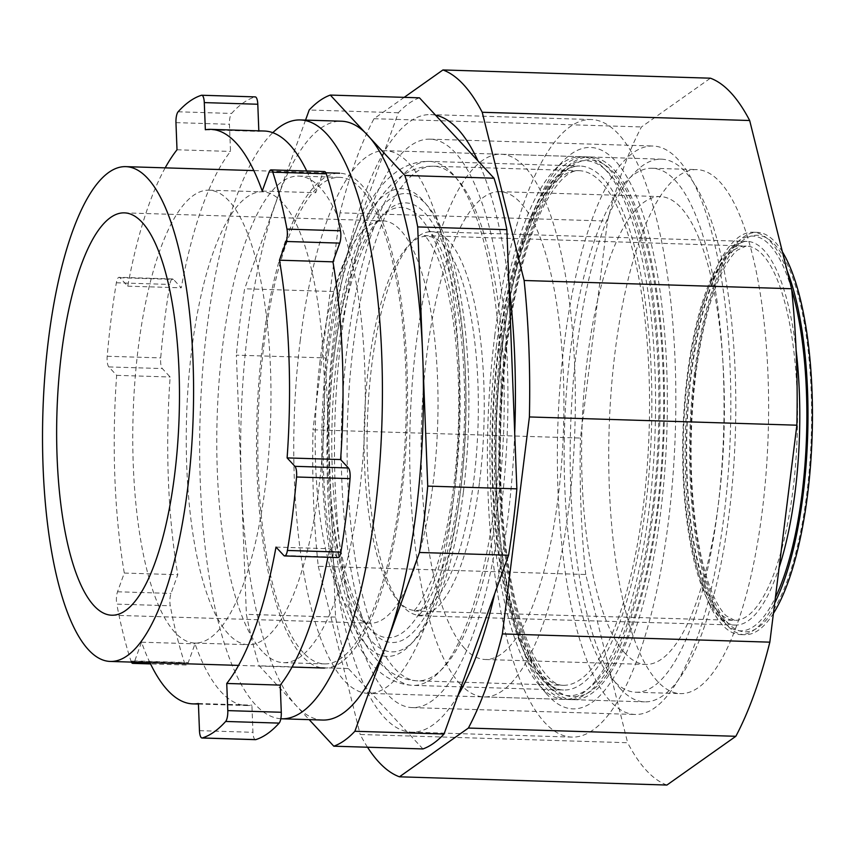 <?xml version="1.0" encoding="UTF-8"?>
<svg xmlns="http://www.w3.org/2000/svg" width="855" height="855" viewBox="0 0 855 855"><rect width="100%" height="100%" fill="white"/><g stroke="black" fill="none" stroke-linecap="round" stroke-linejoin="round"><path stroke-width="0.64" stroke-dasharray="4.28 3.21" d="M435.537 115.158A308.922 93.794 -88.2 0 0 430.706 114.602A308.922 93.794 -88.2 0 0 384.429 151.303A308.922 93.794 -88.2 0 0 347.718 252.973A308.922 93.794 -88.2 0 0 334.391 329.827A308.922 93.794 -88.2 0 0 327.679 413.809A308.922 93.794 -88.2 0 0 333.375 561.19A308.922 93.794 -88.2 0 0 364.444 685.892A308.922 93.794 -88.2 0 0 406.862 731.602A308.922 93.794 -88.2 0 0 411.683 732.158A308.922 93.794 -88.2 0 0 457.959 695.457M494.863 334.775A308.922 93.794 -88.2 0 0 572.166 737.106A308.922 93.794 -88.2 0 0 672.671 321.224A308.922 93.794 -88.2 0 0 591.179 119.54A308.922 93.794 -88.2 0 0 494.863 334.775M509.014 285.57A308.922 93.794 -88.2 0 0 477.945 160.868M494.682 593.787A308.922 93.794 -88.2 0 0 514.71 432.951M422.947 748.937L348.359 668.557A327.647 99.469 -88.2 0 1 335.534 617.086L325.52 357.914L236.365 355.167L246.379 614.339A327.647 99.469 -88.2 0 0 259.204 665.81L309.157 719.632M419.452 97.823A327.647 99.469 -88.2 0 0 398.355 112.742L333.792 291.534A327.647 99.469 -88.2 0 0 325.52 357.914M398.355 112.742L309.2 109.996M333.792 291.534L244.637 288.787A327.647 99.469 -88.2 0 0 236.365 355.167M348.359 668.557L259.204 665.81M335.534 617.086L246.379 614.339M305.545 120.106L244.637 288.787M262.496 345.677A247.523 75.144 -88.2 0 0 324.419 668.044A247.523 75.144 -88.2 0 0 407.151 422.947A247.523 75.144 -88.2 0 0 339.659 173.223A247.523 75.144 -88.2 0 0 262.496 345.677M502.761 343.283A280.846 85.265 -88.2 0 0 546.324 693.565A280.846 85.265 -88.2 0 0 666.9 430.952A280.846 85.265 -88.2 0 0 562.718 161.413A280.846 85.265 -88.2 0 0 502.761 343.283M496.477 345.837A271.484 82.422 -88.2 0 0 538.586 684.449A271.484 82.422 -88.2 0 0 564.396 699.401A271.484 82.422 -88.2 0 0 655.144 430.589A271.484 82.422 -88.2 0 0 581.111 156.7A271.484 82.422 -88.2 0 0 554.435 170.027A271.484 82.422 -88.2 0 0 496.477 345.837M300.34 339.798A271.484 82.422 -88.2 0 0 368.259 693.362A271.484 82.422 -88.2 0 0 459.007 424.55A271.484 82.422 -88.2 0 0 384.974 150.651A271.484 82.422 -88.2 0 0 300.34 339.798M320.069 361.056A201.267 61.1 -88.2 0 0 370.418 623.177A201.267 61.1 -88.2 0 0 437.696 423.888A201.267 61.1 -88.2 0 0 382.816 220.836A201.267 61.1 -88.2 0 0 320.069 361.056M367.522 747.227A355.733 107.997 91.8 0 1 360.179 734.488L627.634 742.728L585.718 574.507L318.263 566.267A355.733 107.997 91.8 0 1 312.983 429.809L580.449 438.049L607.478 221.082A355.733 107.997 91.8 0 1 641.474 126.946L710.409 78.19M585.718 574.507A355.733 107.997 91.8 0 1 580.449 438.049M404.201 97.352L374.009 118.706A355.733 107.997 91.8 0 0 340.012 212.842L607.478 221.082M374.009 118.706L641.474 126.946M666.9 785.05A355.733 107.997 91.8 0 1 627.634 742.728M640.427 238.032A262.122 79.579 91.8 0 1 696.729 169.621A262.122 79.579 91.8 0 1 768.196 434.073A262.122 79.579 91.8 0 1 680.591 693.619A262.122 79.579 91.8 0 1 611.678 525.152A262.122 79.579 91.8 0 1 640.427 238.032M340.012 212.842L312.983 429.809M318.263 566.267L360.179 734.488M368.868 213.365A284.362 86.334 91.8 0 1 429.947 139.151A284.362 86.334 91.8 0 1 507.485 426.036A284.362 86.334 91.8 0 1 412.441 707.609A284.362 86.334 91.8 0 1 337.682 524.852A284.362 86.334 91.8 0 1 368.868 213.365M595.85 236.653A262.122 79.579 91.8 0 1 652.151 168.253A262.122 79.579 91.8 0 1 723.619 432.694A262.122 79.579 91.8 0 1 636.013 692.24A262.122 79.579 91.8 0 1 567.1 523.773A262.122 79.579 91.8 0 1 595.85 236.653M591.756 220.227A284.362 86.334 91.8 0 1 652.835 146.013A284.362 86.334 91.8 0 1 730.373 432.908A284.362 86.334 91.8 0 1 635.329 714.481A284.362 86.334 91.8 0 1 560.559 531.714A284.362 86.334 91.8 0 1 591.756 220.227M165.186 167.847A287.398 87.253 91.8 0 0 127.758 286.168L119.946 277.747A9.362 2.843 -88.2 0 0 119.123 277.309A9.362 2.843 -88.2 0 0 116.355 282.791A322.966 98.047 91.8 0 0 107.206 356.257A9.362 2.843 -88.2 0 0 108.842 366.923L116.654 375.345A287.398 87.253 91.8 0 0 124.296 573.053L117.53 591.778A9.362 2.843 -88.2 0 0 116.782 604.122L170.273 605.778A9.362 2.843 91.8 0 1 171.021 593.423L177.787 574.699A287.398 87.253 91.8 0 1 170.145 376.991L162.332 368.569A9.362 2.843 91.8 0 1 160.697 357.903A322.966 98.047 91.8 0 1 169.846 284.437A9.362 2.843 91.8 0 1 172.614 278.954A9.362 2.843 91.8 0 1 173.437 279.393L181.249 287.814A287.398 87.253 91.8 0 1 230.508 151.431L229.45 124.285A9.362 2.843 91.8 0 1 231.598 113.437A322.966 98.047 91.8 0 1 254.94 96.936L201.449 95.29M131.381 662.101A9.362 2.843 -88.2 0 1 130.975 661.086A322.966 98.047 91.8 0 1 116.782 604.122M134.182 662.187A9.362 2.843 -88.2 0 0 134.748 660.915L188.25 662.561A9.362 2.843 91.8 0 1 186.23 665.008A9.362 2.843 91.8 0 1 184.466 662.732A322.966 98.047 91.8 0 1 170.273 605.778M149.946 662.668A287.398 87.253 91.8 0 1 141.513 642.191L134.748 660.915M174.997 632.433A226.543 68.774 91.8 0 1 134.93 380.87A226.543 68.774 91.8 0 1 208.855 190.184A226.543 68.774 91.8 0 1 270.629 418.747A226.543 68.774 91.8 0 1 194.908 643.067A226.543 68.774 91.8 0 1 174.997 632.433M258.819 130.847L258.841 131.392A287.398 87.253 91.8 0 1 264.216 131.018M306.71 170.989A287.398 87.253 91.8 0 1 315.73 192.706L322.495 173.982A9.362 2.843 91.8 0 1 324.505 171.534M338.131 557.588A9.362 2.843 91.8 0 1 337.308 557.15L329.496 548.728A287.398 87.253 91.8 0 1 327.871 557.268M255.495 739.661A9.362 2.843 91.8 0 1 252.952 732.308L251.904 705.151A287.398 87.253 91.8 0 1 246.518 705.535A287.398 87.253 91.8 0 1 195.004 643.836L188.25 662.561M228.488 634.079A226.543 68.774 91.8 0 1 188.421 382.516A226.543 68.774 91.8 0 1 262.346 191.83A226.543 68.774 91.8 0 1 324.12 420.393A226.543 68.774 91.8 0 1 248.399 644.713A226.543 68.774 91.8 0 1 228.488 634.079M205.35 129.746L258.841 131.392M262.239 191.06L315.73 192.706M177.006 149.785L230.508 151.431M127.758 286.168L181.249 287.814M276.005 547.082L329.496 548.728M198.413 703.505L251.904 705.151M141.513 642.191L195.004 643.836M124.296 573.053L177.787 574.699M116.654 375.345L170.145 376.991M280.825 718.745A299.571 90.951 91.8 0 1 255.485 704.734A299.571 90.951 91.8 0 1 200.113 417.133A299.571 90.951 91.8 0 1 272.788 132.685M262.154 651.232A243.397 73.893 91.8 0 1 219.104 380.956A243.397 73.893 91.8 0 1 298.523 176.087A243.397 73.893 91.8 0 1 364.893 421.643A243.397 73.893 91.8 0 1 283.539 662.657A243.397 73.893 91.8 0 1 262.154 651.232M322.816 720.06A299.571 90.951 91.8 0 1 296.503 705.995A299.571 90.951 91.8 0 1 243.525 373.346A299.571 90.951 91.8 0 1 341.263 121.207M303.162 652.493A243.397 73.893 91.8 0 1 260.123 382.217A243.397 73.893 91.8 0 1 339.542 177.348A243.397 73.893 91.8 0 1 405.901 422.904A243.397 73.893 91.8 0 1 324.547 663.918A243.397 73.893 91.8 0 1 303.162 652.493M460.311 684.192A271.484 82.422 91.8 0 1 412.292 382.73A271.484 82.422 91.8 0 1 500.88 154.221A271.484 82.422 91.8 0 1 574.902 428.12A271.484 82.422 91.8 0 1 484.165 696.932A271.484 82.422 91.8 0 1 460.311 684.192M464.746 648.518A234.035 71.051 91.8 0 1 423.364 388.64A234.035 71.051 91.8 0 1 499.726 191.648A234.035 71.051 91.8 0 1 563.541 427.767A234.035 71.051 91.8 0 1 485.309 659.504A234.035 71.051 91.8 0 1 464.746 648.518M620.783 689.13A271.484 82.422 91.8 0 1 572.775 387.668A271.484 82.422 91.8 0 1 661.353 159.169A271.484 82.422 91.8 0 1 735.375 433.058A271.484 82.422 91.8 0 1 644.638 701.87A271.484 82.422 91.8 0 1 620.783 689.13M625.229 653.466A234.035 71.051 91.8 0 1 583.837 393.578A234.035 71.051 91.8 0 1 660.199 196.597A234.035 71.051 91.8 0 1 724.014 432.705A234.035 71.051 91.8 0 1 645.792 664.442A234.035 71.051 91.8 0 1 625.229 653.466M787.07 270.597A201.267 61.1 -88.2 0 0 752.806 232.229A201.267 61.1 -88.2 0 0 690.049 372.459A201.267 61.1 -88.2 0 0 740.409 634.581A201.267 61.1 -88.2 0 0 774.705 603.085M782.411 251.872A201.267 61.1 -88.2 0 0 757.263 232.368A201.267 61.1 -88.2 0 0 694.506 372.588A201.267 61.1 -88.2 0 0 744.865 634.72A201.267 61.1 -88.2 0 0 773.422 613.409M500.934 345.976A271.484 82.422 -88.2 0 0 568.853 699.54A271.484 82.422 -88.2 0 0 659.6 430.728A271.484 82.422 -88.2 0 0 585.579 156.839A271.484 82.422 -88.2 0 0 500.934 345.976M505.391 346.115A271.484 82.422 -88.2 0 0 573.31 699.679A271.484 82.422 -88.2 0 0 664.057 430.867A271.484 82.422 -88.2 0 0 590.036 156.967A271.484 82.422 -88.2 0 0 505.391 346.115M117.53 591.778L171.021 593.423M199.461 730.651L252.952 732.308M283.817 555.504L337.308 557.15M269.004 172.336L322.495 173.982M175.959 122.628L229.45 124.285M116.355 282.791L169.846 284.437M119.946 277.747L173.437 279.393M107.206 356.257L160.697 357.903M108.842 366.923L162.332 368.569M130.975 661.086L184.466 662.732M178.107 111.791L231.598 113.437M695.297 373.443A198.467 60.256 -88.2 0 0 727.52 622.6A198.467 60.256 -88.2 0 0 806.831 493.645A198.467 60.256 -88.2 0 0 774.609 244.487A198.467 60.256 -88.2 0 0 695.297 373.443M687.762 376.51A187.224 56.847 -88.2 0 0 734.605 620.356A187.224 56.847 -88.2 0 0 792.97 489.904A187.224 56.847 -88.2 0 0 746.126 246.069A187.224 56.847 -88.2 0 0 687.762 376.51M473.809 480.083A187.224 56.847 -88.2 0 0 426.966 236.237A187.224 56.847 -88.2 0 0 368.591 366.688A187.224 56.847 -88.2 0 0 415.434 610.523A187.224 56.847 -88.2 0 0 473.809 480.083M333.952 357.358A215.31 65.365 -88.2 0 0 368.9 627.666A215.31 65.365 -88.2 0 0 454.946 487.756A215.31 65.365 -88.2 0 0 419.997 217.448A215.31 65.365 -88.2 0 0 333.952 357.358M328.694 351.683A234.035 71.051 -88.2 0 0 366.677 645.493A234.035 71.051 -88.2 0 0 460.214 493.431A234.035 71.051 -88.2 0 0 422.22 199.61A234.035 71.051 -88.2 0 0 328.694 351.683M347.547 344.009A262.122 79.579 -88.2 0 0 413.125 685.379A262.122 79.579 -88.2 0 0 494.853 502.761A262.122 79.579 -88.2 0 0 429.263 161.381A262.122 79.579 -88.2 0 0 347.547 344.009M498.209 348.648A262.122 79.579 -88.2 0 0 563.798 690.017A262.122 79.579 -88.2 0 0 645.514 507.4A262.122 79.579 -88.2 0 0 579.936 166.03A262.122 79.579 -88.2 0 0 498.209 348.648M652.451 509.259A267.733 81.289 -88.2 0 0 608.984 173.138A267.733 81.289 -88.2 0 0 501.981 347.109A267.733 81.289 -88.2 0 0 545.447 683.231A267.733 81.289 -88.2 0 0 652.451 509.259M506.181 346.959A268.673 81.567 -88.2 0 0 549.797 684.257A268.673 81.567 -88.2 0 0 657.164 509.687A268.673 81.567 -88.2 0 0 613.548 172.389A268.673 81.567 -88.2 0 0 506.181 346.959M498.636 350.037A257.441 78.158 -88.2 0 0 563.05 685.315A257.441 78.158 -88.2 0 0 643.313 505.957A257.441 78.158 -88.2 0 0 578.899 170.679A257.441 78.158 -88.2 0 0 498.636 350.037M497.995 501.479A257.441 78.158 -88.2 0 0 433.581 166.201A257.441 78.158 -88.2 0 0 353.318 345.559A257.441 78.158 -88.2 0 0 417.732 680.837A257.441 78.158 -88.2 0 0 497.995 501.479M463.357 492.149A229.354 69.629 -88.2 0 0 426.121 204.217A229.354 69.629 -88.2 0 0 334.465 353.243A229.354 69.629 -88.2 0 0 371.69 641.175A229.354 69.629 -88.2 0 0 463.357 492.149M337.094 356.075A219.992 66.786 -88.2 0 0 372.801 632.262A219.992 66.786 -88.2 0 0 460.727 489.317A219.992 66.786 -88.2 0 0 425.01 213.13A219.992 66.786 -88.2 0 0 337.094 356.075M479.58 481.632A191.905 58.268 -88.2 0 0 431.561 231.694A191.905 58.268 -88.2 0 0 371.733 365.406A191.905 58.268 -88.2 0 0 419.741 615.333A191.905 58.268 -88.2 0 0 479.58 481.632M796.101 350.016A191.905 58.268 -88.2 0 0 747.163 241.42A191.905 58.268 -88.2 0 0 687.335 375.121A191.905 58.268 -88.2 0 0 735.353 625.058A191.905 58.268 -88.2 0 0 779.14 567.474M791.655 289.311A197.526 59.968 -88.2 0 0 691.107 373.592A197.526 59.968 -88.2 0 0 706.166 591.275A197.526 59.968 -88.2 0 0 775.41 597.442M591.179 119.54L430.706 114.602M572.166 737.106L411.683 732.158M325.873 172.806L253.817 170.583M292.068 667.05L238.577 665.393M538.586 684.449L546.324 693.565M554.435 170.027L562.718 161.413M581.111 156.7L384.974 150.651M564.396 699.401L368.259 693.362M382.816 220.836L124.274 212.863M370.418 623.177L111.877 615.215M636.013 692.24L680.591 693.619M652.151 168.253L696.729 169.621M412.441 707.609L635.329 714.481M429.947 139.151L652.835 146.013M198.435 704.05L246.518 705.535M172.614 278.954L119.123 277.309M194.908 643.067L248.399 644.713M208.855 190.184L262.346 191.83M186.23 665.008L150.533 663.908M283.539 662.657L324.547 663.918M298.523 176.087L339.542 177.348M485.309 659.504L645.792 664.442M499.726 191.648L660.199 196.597M484.165 696.932L644.638 701.87M500.88 154.221L661.353 159.169M757.263 232.368L752.806 232.229M744.865 634.72L740.409 634.581M734.605 620.356L726.194 615.792C722.764 612.565 719.194 607.307 715.485 600.018C707.32 583.612 700.982 560.42 696.462 530.463C689.525 480.916 689.29 428.932 695.746 374.501C702.179 325.659 712.194 289.225 725.799 265.189C729.956 258.146 733.836 253.112 737.459 250.098L746.126 246.069L424.208 235.617C423.599 235.777 425.405 233.853 433.966 249.51C441.875 265.2 448.255 288.755 453.107 320.187C460.236 371.059 460.642 424.764 454.294 481.301C449.335 521.742 441.821 554.585 431.754 579.829C421.536 601.279 415.167 611.656 412.644 610.972L734.605 620.356M327.572 349.043C313.881 457.831 324.601 583.078 356.738 642.169C371.54 669.818 390.329 684.224 413.125 685.379L563.798 690.017C544.368 689.932 526.915 661.204 511.418 603.844C494.767 535.978 491.091 434.757 502.206 347.643C514.934 242.243 548.397 164.673 579.936 166.03L429.263 161.381C374.319 160.334 340.899 242.189 327.572 349.043M590.036 156.967L585.579 156.839M573.31 699.679L568.853 699.54M563.05 685.315C553.719 685.432 543.545 674.691 532.505 653.07C521.785 630.392 513.481 599.451 507.603 560.228C498.166 492.779 497.845 422.049 506.63 348.017C515.041 283.465 528.315 234.452 546.431 200.978C558.775 180.084 569.601 169.974 578.899 170.679L433.581 166.201C410.956 165.795 391.344 179.165 374.736 206.301C354.793 240.907 340.995 289.001 333.343 350.593C320.005 456.549 330.287 578.514 361.334 636.954C376.403 665.318 395.202 679.949 417.732 680.837L563.05 685.315M431.561 231.694L429.039 231.149C428.344 231.299 430.493 229.268 439.662 246.432C447.625 262.613 454.016 286.468 458.857 317.985C466.157 370.023 466.563 424.946 460.076 482.765C455.01 524.126 447.325 557.738 437.012 583.591C426.41 605.8 419.805 616.508 417.187 615.739L735.353 625.058C722.732 625.689 710.58 605.96 698.898 565.882C686.009 516.046 682.942 439.641 691.332 374.116C698.108 322.495 708.955 284.469 723.864 260.048C731.773 247.619 739.543 241.409 747.163 241.42L431.561 231.694"/><path stroke-width="1.28" d="M309.157 719.632L333.792 746.191L422.947 748.937A327.647 99.469 -88.2 0 0 444.034 734.018L457.959 695.457A308.922 93.794 -88.2 0 0 494.682 593.787L508.607 555.226A327.647 99.469 -88.2 0 0 516.869 488.846L514.71 432.951A308.922 93.794 -88.2 0 0 512.198 316.275A308.922 93.794 -88.2 0 0 509.014 285.57L506.855 229.674A327.647 99.469 -88.2 0 0 494.03 178.203L477.945 160.868A308.922 93.794 -88.2 0 0 435.537 115.158L419.452 97.823L330.297 95.076A327.647 99.469 -88.2 0 0 309.2 109.996L305.545 120.106M494.03 178.203L404.875 175.457L330.297 95.076M506.855 229.674L417.7 226.928A327.647 99.469 -88.2 0 0 404.875 175.457M516.869 488.846L427.724 486.1L417.7 226.928M508.607 555.226L419.452 552.48A327.647 99.469 -88.2 0 0 427.724 486.1M444.034 734.018L354.878 731.271L419.452 552.48M333.792 746.191A327.647 99.469 -88.2 0 0 354.878 731.271M457.959 695.457L494.682 593.787M514.71 432.951L509.014 285.57M477.945 160.868L435.537 115.158M48.521 339.082A247.523 75.144 -88.2 0 0 110.455 661.449A247.523 75.144 -88.2 0 0 193.187 416.353A247.523 75.144 -88.2 0 0 125.696 166.639A247.523 75.144 -88.2 0 0 48.521 339.082M61.517 353.094A201.267 61.1 -88.2 0 0 111.877 615.215A201.267 61.1 -88.2 0 0 179.155 415.925A201.267 61.1 -88.2 0 0 124.274 212.863A201.267 61.1 -88.2 0 0 61.517 353.094M367.522 747.227A355.733 107.997 91.8 0 0 399.445 776.81L666.9 785.05L735.845 736.294L468.38 728.054A355.733 107.997 91.8 0 0 502.377 633.918L769.842 642.158A355.733 107.997 91.8 0 1 735.845 736.294M749.675 120.512A355.733 107.997 91.8 0 0 710.409 78.19L442.943 69.95A355.733 107.997 91.8 0 1 482.22 112.272L749.675 120.512L791.591 288.734L524.126 280.493A355.733 107.997 91.8 0 1 529.405 416.951L796.86 425.192L769.842 642.158M791.591 288.734A355.733 107.997 91.8 0 1 796.86 425.192M399.445 776.81L468.38 728.054M502.377 633.918L529.405 416.951M524.126 280.493L482.22 112.272M442.943 69.95L404.201 97.352M131.381 662.101A9.362 2.843 -88.2 0 0 132.739 663.362A9.362 2.843 -88.2 0 0 134.182 662.187M327.871 557.268A287.398 87.253 91.8 0 1 280.237 685.111L281.284 712.268A9.362 2.843 91.8 0 1 279.147 723.106A322.966 98.047 91.8 0 1 255.795 739.618A9.362 2.843 91.8 0 1 255.495 739.661L202.004 738.004A9.362 2.843 -88.2 0 1 199.461 730.651L198.413 703.505A287.398 87.253 91.8 0 1 193.027 703.889A287.398 87.253 91.8 0 1 149.946 662.668M202.004 738.004A9.362 2.843 -88.2 0 0 202.304 737.961L255.795 739.618M284.64 555.942A9.362 2.843 -88.2 0 0 287.408 550.46A322.966 98.047 91.8 0 0 296.557 476.994A9.362 2.843 -88.2 0 0 294.922 466.328L287.109 457.906A287.398 87.253 91.8 0 0 279.467 260.198L286.233 241.473A9.362 2.843 -88.2 0 0 286.97 229.119A322.966 98.047 91.8 0 0 272.788 172.165A9.362 2.843 -88.2 0 0 271.014 169.889L324.505 171.534A9.362 2.843 91.8 0 1 326.279 173.811A322.966 98.047 91.8 0 1 340.472 230.775A9.362 2.843 91.8 0 1 339.724 243.119L332.958 261.844A287.398 87.253 91.8 0 1 340.6 459.552L348.413 467.974A9.362 2.843 91.8 0 1 350.048 478.64A322.966 98.047 91.8 0 1 340.899 552.116A9.362 2.843 91.8 0 1 338.131 557.588L284.64 555.942A9.362 2.843 -88.2 0 1 283.817 555.504L276.005 547.082A287.398 87.253 91.8 0 1 226.746 683.466L227.793 710.612A9.362 2.843 -88.2 0 1 225.656 721.46A322.966 98.047 91.8 0 1 202.304 737.961M271.014 169.889A9.362 2.843 -88.2 0 0 269.004 172.336L262.239 191.06A287.398 87.253 91.8 0 0 210.725 129.362L264.216 131.018A287.398 87.253 91.8 0 1 306.71 170.989M254.94 96.936A9.362 2.843 91.8 0 1 255.239 96.893L201.748 95.247A9.362 2.843 -88.2 0 1 204.292 102.6L205.35 129.746A287.398 87.253 91.8 0 1 210.725 129.362M201.748 95.247A9.362 2.843 -88.2 0 0 201.449 95.29A322.966 98.047 91.8 0 0 178.107 111.791A9.362 2.843 -88.2 0 0 175.959 122.628L177.006 149.785A287.398 87.253 91.8 0 0 165.186 167.847M255.239 96.893A9.362 2.843 91.8 0 1 257.793 104.246L258.819 130.847M279.467 260.198L332.958 261.844M287.109 457.906L340.6 459.552M226.746 683.466L280.237 685.111M272.788 132.685A299.571 90.951 91.8 0 1 300.255 119.946A299.571 90.951 91.8 0 1 381.939 422.167A299.571 90.951 91.8 0 1 281.808 718.798A299.571 90.951 91.8 0 1 280.825 718.745M300.255 119.946L341.263 121.207A299.571 90.951 91.8 0 1 422.947 423.439A299.571 90.951 91.8 0 1 322.816 720.06L281.808 718.798M774.705 603.085A201.267 61.1 -88.2 0 0 787.07 270.597M773.422 613.409A201.267 61.1 -88.2 0 0 812.25 431.486A201.267 61.1 -88.2 0 0 782.411 251.872M227.793 710.612L281.284 712.268M294.922 466.328L348.413 467.974M286.233 241.473L339.724 243.119M204.292 102.6L257.793 104.246M225.656 721.46L279.147 723.106M287.408 550.46L340.899 552.116M296.557 476.994L350.048 478.64M286.97 229.119L340.472 230.775M272.788 172.165L326.279 173.811M779.14 567.474A191.905 58.268 -88.2 0 0 795.182 491.358A191.905 58.268 -88.2 0 0 796.101 350.016M775.41 597.442A197.526 59.968 -88.2 0 0 802.108 493.217A197.526 59.968 -88.2 0 0 791.655 289.311M339.659 173.223L325.873 172.806M253.817 170.583L125.696 166.639M324.419 668.044L292.068 667.05M238.577 665.393L110.455 661.449M193.027 703.889L198.435 704.05M150.533 663.908L132.739 663.362"/></g></svg>
